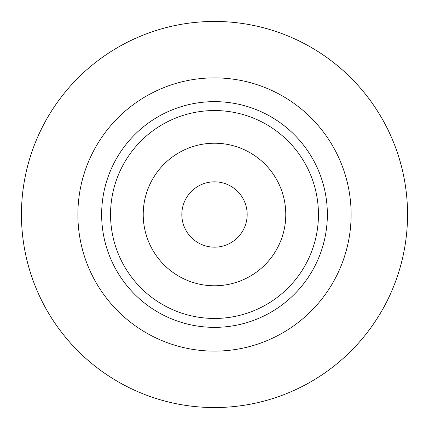 <?xml version="1.0" encoding="UTF-8"?>
<svg xmlns="http://www.w3.org/2000/svg" width="429" height="429" viewBox="0 0 429 429"><rect width="100%" height="100%" fill="white"/><g stroke="black" fill="none" stroke-linecap="round" stroke-linejoin="round"><path stroke-width="0.64" d="M214.5 247.168A32.668 32.668 0 0 1 181.832 214.5A32.668 32.668 0 0 1 214.5 181.832A32.668 32.668 0 0 1 247.168 214.5A32.668 32.668 0 0 1 214.5 247.168M318.452 214.5A103.952 103.952 0 0 0 214.5 110.548A103.952 103.952 0 0 0 110.548 214.5A103.952 103.952 0 0 0 214.5 318.452A103.952 103.952 0 0 0 318.452 214.5M285.778 214.5A71.278 71.278 0 0 0 214.5 143.222A71.278 71.278 0 0 0 143.222 214.5A71.278 71.278 0 0 0 214.5 285.778A71.278 71.278 0 0 0 285.778 214.5M214.5 327.359A112.859 112.859 0 0 0 327.359 214.5A112.859 112.859 0 0 0 214.5 101.641A112.859 112.859 0 0 0 101.641 214.5A112.859 112.859 0 0 0 214.5 327.359M214.5 77.88A136.62 136.62 0 0 1 351.12 214.5A136.62 136.62 0 0 1 214.5 351.12A136.62 136.62 0 0 1 77.88 214.5A136.62 136.62 0 0 1 214.5 77.88M214.5 407.55A193.05 193.05 0 0 0 407.55 214.5A193.05 193.05 0 0 0 214.5 21.45A193.05 193.05 0 0 0 21.45 214.5A193.05 193.05 0 0 0 214.5 407.55"/></g></svg>
